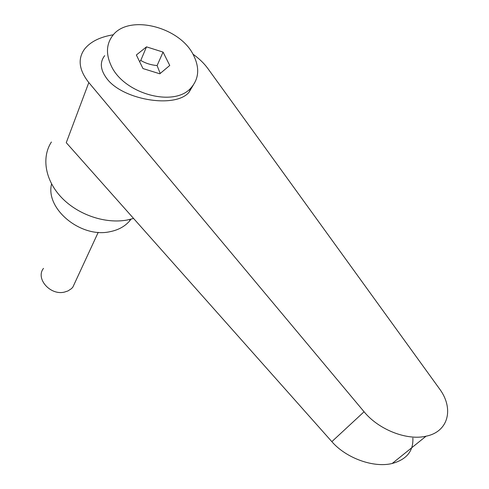 <?xml version="1.0" encoding="UTF-8"?>
<svg xmlns="http://www.w3.org/2000/svg" width="489" height="489" viewBox="0 0 489 489"><rect width="100%" height="100%" fill="white"/><g stroke="black" fill="none" stroke-linecap="round" stroke-linejoin="round"><path stroke-width="0.73" d="M75.245 281.964L72.83 287.177L71.455 288.638L67.995 290.924L64.542 292.067C50.404 295.766 35.257 278.608 43.484 268.388M193.748 55.691C180.245 26.357 127.054 13.356 111.92 36.644C106.376 44.737 106.021 54.181 110.862 64.988C123.118 93.986 174.879 107.953 191.327 87.488C198.895 78.582 199.701 67.983 193.748 55.691M104.677 55.642C99.835 61.962 100.276 69.218 105.997 77.403C120.557 99.463 174.353 109.053 188.858 92.5L193.259 85.123M51.406 142.006C41.265 157.55 45.165 180.545 61.742 197.752C78.277 214.964 105.502 224.09 127.262 220.001L133.576 218.449M113.424 34.762C100.092 36.901 90.477 41.669 84.579 49.071C77.519 58.863 78.931 70.025 88.815 82.555L364.079 411.756C378.492 429.544 406.824 440.785 426.072 436.194C448.713 431.714 454.22 408.278 439.311 388.578L207.764 68.399C204.041 63.295 199.09 58.533 192.892 54.102M51.577 183.937C45.098 208.895 81.021 238.424 110.031 231.682C118.106 230.074 124.53 226.627 129.298 221.334L131.034 219.17M139.585 61.602L140.759 60.44C145.704 63.35 151.156 65.049 157.103 65.55L160.19 73.472M412.857 438.046C413.523 451.035 406.634 459.513 392.184 463.486C373.541 468.132 345.961 458.046 331.842 441.64L66.266 142.678L88.815 82.555M136.364 54.994L146.498 46.858L163.063 52.091L169.75 65.465L159.805 73.796L142.977 68.558L136.364 54.994M163.063 52.091L157.103 65.55M146.498 46.858L140.759 60.44M331.842 441.64L364.079 411.756M130.282 219.359L129.298 221.334M426.072 436.194L392.184 463.486M188.858 92.5L191.327 87.488M72.83 287.177L98.222 232.33"/></g></svg>
